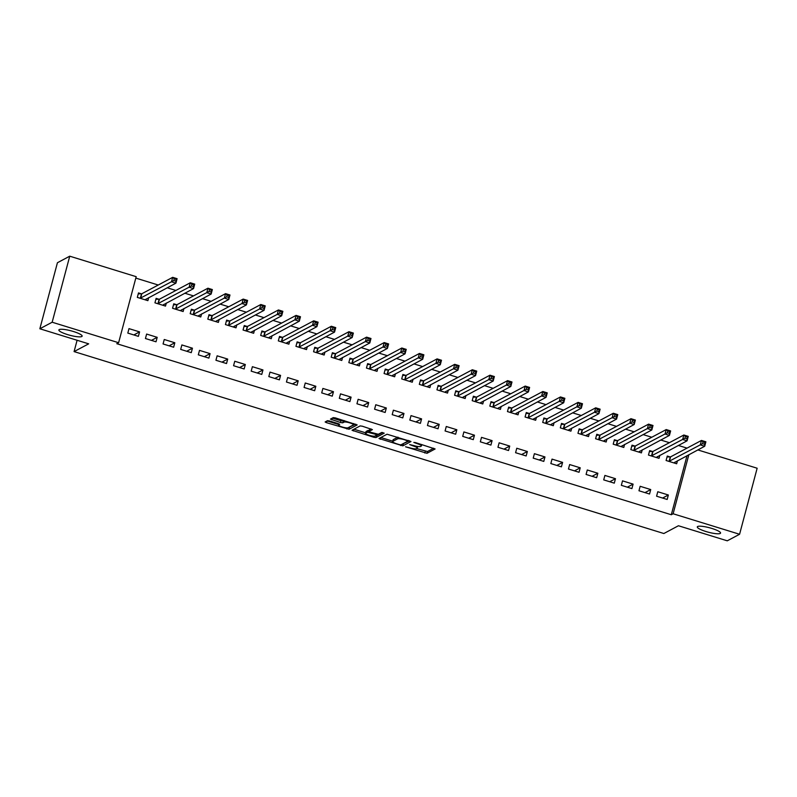 <?xml version="1.0" encoding="UTF-8"?>
<svg xmlns="http://www.w3.org/2000/svg" width="797" height="797" viewBox="0 0 797 797"><rect width="100%" height="100%" fill="white"/><g stroke="black" fill="none" stroke-linecap="round" stroke-linejoin="round"><path stroke-width="1.2" d="M405.543 446.798L427.003 453.304L435.112 448.96L415.396 442.574L413.832 442.415L417.15 443.65A5.908 1.126 -165.1 0 1 421.424 445.931A5.908 1.126 -165.1 0 1 421.254 446.111L420.577 446.469A5.908 1.126 -165.1 0 1 413.613 445.523L409.708 444.587L412.985 445.862A5.908 1.126 -165.1 0 1 417.259 448.143A5.908 1.126 -165.1 0 1 417.09 448.332L416.413 448.691A5.908 1.126 -165.1 0 1 409.449 447.745L405.543 446.798M81.792 336.533A12.045 2.301 -165.1 0 0 82.141 336.155A12.045 2.301 -165.1 0 0 72.268 331.163A12.045 2.301 -165.1 0 0 59.227 329.579A12.045 2.301 -165.1 0 0 58.868 329.958A12.045 2.301 -165.1 0 0 68.741 334.949A12.045 2.301 -165.1 0 0 81.792 336.533M720.199 533.462A12.045 2.301 -165.1 0 0 720.558 533.083A12.045 2.301 -165.1 0 0 710.685 528.092A12.045 2.301 -165.1 0 0 697.644 526.508A12.045 2.301 -165.1 0 0 697.285 526.887A12.045 2.301 -165.1 0 0 707.158 531.878A12.045 2.301 -165.1 0 0 720.199 533.462M329.619 420.995L327.447 420.696L325.126 421.962L326.461 422.669L349.056 429.264L357.176 424.921L335.417 417.907L333.246 417.618L330.456 419.122L340.528 422.53L342.71 422.828L344.065 422.111A4.941 0.946 -165.1 0 1 349.415 422.759A4.941 0.946 -165.1 0 1 353.46 424.811A4.941 0.946 -165.1 0 1 353.32 424.96L348.01 427.79A4.941 0.946 -165.1 0 1 342.66 427.132A4.941 0.946 -165.1 0 1 338.615 425.09A4.941 0.946 -165.1 0 1 338.755 424.931L339.691 424.402L338.356 423.685L329.619 420.995M118.614 342.72L52.164 322.227L69.737 256.186L136.187 276.679L118.614 342.72L116.79 343.696L671.303 514.742L673.126 513.766L688.847 454.688M697.813 449.926L757.15 468.228L739.576 534.269L727.262 540.814L678.436 525.751L663.851 533.522L74.081 351.597L88.676 343.836L39.85 328.772L52.164 322.227M739.576 534.269L673.126 513.766M378.993 438.499L402.864 445.862L410.973 441.518L387.043 434.216L378.993 438.499M373.783 437.264L352.035 430.26L360.144 425.917L362.326 426.206L372.398 429.613L369.021 431.476L370.356 432.183L378.326 434.265L381.733 432.462L384.194 433.16L375.965 437.563L373.783 437.264L374.062 436.208M77.1 340.259L74.081 351.597M156.013 341.793L157.198 337.33L146.628 334.063L145.443 338.526L156.013 341.793M158.972 299.244L156.122 298.367L154.937 302.83L165.507 306.088L166.314 303.069M191.27 352.663L192.456 348.199L181.875 344.942L180.69 349.405L191.27 352.663M194.229 310.123L191.38 309.246L190.184 313.699L200.764 316.967L201.571 313.948M226.517 363.542L227.703 359.078L217.133 355.811L215.937 360.274L226.517 363.542M229.476 320.992L226.627 320.115L225.441 324.578L236.012 327.836L236.819 324.817M261.765 374.411L262.96 369.947L252.38 366.69L251.194 371.153L261.765 374.411M264.734 331.871L261.884 330.984L260.689 335.447L271.269 338.715L272.076 335.696M297.022 385.29L298.208 380.827L287.637 377.559L286.442 382.022L297.022 385.29M299.981 342.74L297.132 341.863L295.946 346.326L306.516 349.584L307.323 346.565M332.269 396.159L333.465 391.696L322.885 388.438L321.699 392.901L332.269 396.159M335.238 353.619L332.379 352.732L331.193 357.195L341.774 360.463L342.571 357.445M367.527 407.028L368.712 402.575L358.142 399.307L356.946 403.77L367.527 407.028M370.485 364.488L367.636 363.611L366.451 368.075L377.021 371.332L377.828 368.314M402.774 417.907L403.969 413.444L393.389 410.186L392.204 414.649L402.774 417.907M405.743 375.367L402.883 374.48L401.698 378.944L412.278 382.211L413.075 379.193M438.031 428.776L439.217 424.323L428.637 421.055L427.451 425.518L438.031 428.776M440.99 386.236L438.141 385.359L436.955 389.823L447.525 393.08L448.332 390.062M473.279 439.655L474.464 435.192L463.894 431.934L462.708 436.387L473.279 439.655M476.247 397.115L473.388 396.229L472.203 400.692L482.783 403.959L483.58 400.941M508.536 450.524L509.721 446.071L499.141 442.803L497.956 447.266L508.536 450.524M511.495 407.984L508.645 407.108L507.46 411.571L518.03 414.829L518.837 411.81M543.783 461.403L544.969 456.94L534.398 453.682L533.213 458.136L543.783 461.403M546.752 418.863L543.893 417.977L542.707 422.44L553.287 425.708L554.084 422.689M579.04 472.272L580.226 467.809L569.646 464.551L568.46 469.015L579.04 472.272M581.999 429.732L579.15 428.856L577.964 433.319L588.535 436.577L589.342 433.558M614.288 483.151L615.473 478.688L604.903 475.43L603.718 479.884L614.288 483.151M617.257 440.611L614.397 439.725L613.212 444.188L623.792 447.456L624.589 444.437M649.545 494.02L650.731 489.557L640.15 486.3L638.965 490.763L649.545 494.02M652.504 451.481L649.655 450.604L648.469 455.067L659.039 458.325L659.846 455.306M671.303 514.742L687.024 455.665M687.024 448.123L678.367 445.453M669.4 442.694L660.733 440.014M651.777 437.254L643.109 434.584M634.143 431.815L625.486 429.145M616.519 426.375L607.862 423.705M598.896 420.946L590.238 418.276M581.272 415.506L572.605 412.836M563.638 410.066L554.981 407.397M546.015 404.627L537.357 401.957M528.391 399.197L519.734 396.527M510.767 393.758L502.1 391.088M493.134 388.318L484.476 385.648M475.51 382.889L466.853 380.209M457.886 377.449L449.229 374.779M440.263 372.01L431.595 369.34M422.639 366.57L413.972 363.9M405.006 361.141L396.348 358.461M387.382 355.701L378.724 353.031M369.758 350.262L361.091 347.592M352.135 344.822L343.467 342.152M334.501 339.392L325.843 336.713M316.877 333.953L308.22 331.283M299.254 328.513L290.596 325.843M281.63 323.074L272.963 320.404M263.996 317.644L255.339 314.964M246.373 312.205L237.715 309.535M228.749 306.765L220.092 304.095M211.125 301.326L202.458 298.656M193.492 295.896L184.834 293.216M175.868 290.457L167.211 287.787M158.244 285.017L135.809 278.093M670.128 456.92L667.278 456.043L666.093 460.497L676.663 463.764L677.47 460.746M667.169 499.46L668.354 494.997L657.784 491.739L656.589 496.202L667.169 499.46M634.88 446.041L632.021 445.164L630.835 449.628L641.416 452.885L642.213 449.867M631.911 488.591L633.107 484.128L622.527 480.86L621.341 485.323L631.911 488.591M599.623 435.172L596.774 434.295L595.588 438.748L606.158 442.016L606.965 438.998M596.664 477.712L597.85 473.249L587.279 469.991L586.084 474.454L596.664 477.712M564.376 424.293L561.526 423.416L560.331 427.879L570.911 431.137L571.718 428.119M561.407 466.843L562.602 462.38L552.022 459.112L550.837 463.575L561.407 466.843M529.118 413.424L526.269 412.547L525.084 417L535.654 420.268L536.461 417.249M526.159 455.964L527.345 451.5L516.775 448.243L515.579 452.706L526.159 455.964M493.871 402.545L491.022 401.668L489.826 406.131L500.406 409.389L501.213 406.37M490.912 445.095L492.098 440.631L481.518 437.364L480.332 441.827L490.912 445.095M458.614 391.676L455.764 390.799L454.579 395.262L465.149 398.52L465.956 395.501M455.655 434.216L456.84 429.752L446.27 426.495L445.085 430.958L455.655 434.216M423.366 380.797L420.517 379.92L419.322 384.383L429.902 387.641L430.709 384.622M420.408 423.346L421.593 418.883L411.013 415.616L409.827 420.079L420.408 423.346M388.119 369.928L385.26 369.051L384.074 373.514L394.654 376.772L395.451 373.753M385.15 412.467L386.336 408.004L375.766 404.746L374.58 409.21L385.15 412.467M352.862 359.058L350.013 358.172L348.827 362.635L359.397 365.903L360.204 362.874M349.903 401.598L351.088 397.135L340.508 393.867L339.323 398.331L349.903 401.598M317.614 348.179L314.755 347.303L313.57 351.766L324.15 355.024L324.947 352.005M314.646 390.719L315.831 386.256L305.261 382.998L304.075 387.462L314.646 390.719M282.357 337.31L279.508 336.424L278.322 340.887L288.893 344.155L289.7 341.126M279.398 379.85L280.584 375.387L270.004 372.119L268.818 376.582L279.398 379.85M247.11 326.431L244.251 325.555L243.065 330.018L253.645 333.276L254.442 330.257M244.141 368.971L245.327 364.508L234.756 361.25L233.571 365.713L244.141 368.971M211.853 315.562L209.003 314.676L207.818 319.139L218.388 322.406L219.195 319.388M208.894 358.102L210.079 353.639L199.499 350.371L198.314 354.834L208.894 358.102M176.605 304.683L173.746 303.806L172.56 308.27L183.141 311.527L183.938 308.509M173.636 347.223L174.822 342.76L164.252 339.502L163.066 343.965L173.636 347.223M141.348 293.814L138.499 292.927L137.313 297.391L147.883 300.658L148.69 297.64M138.389 336.354L139.575 331.891L128.994 328.633L127.809 333.086L138.389 336.354M39.85 328.772L57.424 262.731L69.737 256.186M668.354 494.997L662.606 498.055M650.731 489.557L644.982 492.616M633.107 484.128L627.359 487.176M615.473 478.688L609.735 481.747M597.85 473.249L592.101 476.307M580.226 467.809L574.478 470.868M562.602 462.38L556.854 465.438M544.969 456.94L539.23 459.999M527.345 451.5L521.597 454.559M509.721 446.071L503.973 449.119M492.098 440.631L486.349 443.69M474.464 435.192L468.726 438.25M456.84 429.752L451.102 432.811M439.217 424.323L433.468 427.371M421.593 418.883L415.845 421.942M403.969 413.444L398.221 416.502M386.336 408.004L380.597 411.063M368.712 402.575L362.964 405.623M351.088 397.135L345.34 400.194M333.465 391.696L327.716 394.754M315.831 386.256L310.093 389.315M298.208 380.827L292.459 383.875M280.584 375.387L274.835 378.445M262.96 369.947L257.212 373.006M245.327 364.508L239.588 367.566M227.703 359.078L221.955 362.127M210.079 353.639L204.331 356.697M192.456 348.199L186.707 351.258M174.822 342.76L169.084 345.818M157.198 337.33L151.45 340.379M139.575 331.891L133.826 334.949M416.652 448.562L427.471 451.52L433.678 448.223M402.405 444.068L409.548 440.771M380.836 437.513L392.732 441.179M399.407 444.646L400.941 444.856L408.004 441.09L404.607 439.775A5.908 1.126 -165.1 0 0 397.633 438.828L392.801 441.399A5.908 1.126 -165.1 0 0 392.622 441.588A5.908 1.126 -165.1 0 0 396.906 443.869L399.407 444.646M392.622 441.588L393.1 439.805A5.908 1.126 -165.1 0 1 393.27 439.615L397.872 437.174M365.684 432.841L353.938 429.214M370.964 428.876L369.509 429.762M382.6 432.502L376.433 435.78L375.965 437.563M365.684 433.219A4.941 0.946 -165.1 0 0 365.534 433.379A4.941 0.946 -165.1 0 0 369.589 435.421A4.941 0.946 -165.1 0 0 374.939 436.069L376.861 435.023L375.526 434.305L367.556 432.223L365.684 433.219L366.162 431.436A4.941 0.946 -165.1 0 0 366.012 431.585L365.534 433.379M369.28 430.5L368.025 430.44L367.556 432.223M366.162 431.436L368.025 430.44M375.497 435.77L376.433 435.78M332.359 418.086L341.006 420.746L344.065 420.577M348.598 427.471L355.741 424.173M327.039 420.916L338.755 424.532M674.78 463.177L675.089 462.011M673.814 462.888L704.697 446.26L700.284 444.905L701.47 440.442L670.596 456.86L667.029 456.98M703.034 441.877L701.47 440.442L705.883 441.797L704.697 446.26L704.797 442.415L703.034 441.877L702.556 443.66L704.319 444.198M702.556 443.66L668.942 461.383M704.797 442.415L705.883 441.797M657.156 457.747L657.465 456.571M656.19 457.448L687.064 440.831L682.66 439.466L683.846 435.003L652.972 451.431L649.406 451.54M685.41 436.437L683.846 435.003L688.259 436.367L687.064 440.831L687.173 436.975L685.41 436.437L684.932 438.22L686.695 438.768M684.932 438.22L651.318 455.944M687.173 436.975L688.259 436.367M639.523 452.307L639.842 451.132M638.556 452.009L669.44 435.391L665.037 434.026L666.222 429.563L635.348 445.991L631.772 446.111M667.776 430.998L666.222 429.563L670.626 430.928L669.44 435.391L669.54 431.546L667.776 430.998L667.308 432.781L669.072 433.329M667.308 432.781L633.695 450.504M669.54 431.546L670.626 430.928M621.899 446.868L622.208 445.702M620.933 446.569L651.816 429.952L647.413 428.597L648.599 424.134L617.725 440.552L614.148 440.671M650.153 425.558L648.599 424.134L653.002 425.488L651.816 429.952L651.916 426.106L650.153 425.558L649.685 427.351L651.438 427.889M649.685 427.351L616.061 445.075M651.916 426.106L653.002 425.488M604.275 441.428L604.584 440.263M603.309 441.139L634.193 424.512L629.779 423.157L630.975 418.694L600.091 435.112L596.525 435.232M632.529 420.129L630.975 418.694L635.378 420.049L634.193 424.512L634.292 420.667L632.529 420.129L632.051 421.912L633.814 422.45M632.051 421.912L598.437 439.635M634.292 420.667L635.378 420.049M586.652 435.999L586.961 434.823M585.685 435.7L616.559 419.083L612.156 417.718L613.341 413.254L582.468 429.683L578.901 429.802M614.905 414.689L613.341 413.254L617.755 414.619L616.559 419.083L616.669 415.227L614.905 414.689L614.427 416.472L616.191 417.02M614.427 416.472L580.814 434.196M616.669 415.227L617.755 414.619M569.018 430.559L569.337 429.384M568.062 430.26L598.936 413.643L594.532 412.278L595.718 407.815L564.844 424.243L561.267 424.363M597.272 409.25L595.718 407.815L600.121 409.18L598.936 413.643L599.035 409.797L597.272 409.25L596.804 411.033L598.567 411.581M596.804 411.033L563.19 428.756M599.035 409.797L600.121 409.18M551.394 425.12L551.713 423.954M550.428 424.821L581.312 408.203L576.908 406.849L578.094 402.385L547.22 418.804L543.644 418.923M579.648 403.81L578.094 402.385L582.497 403.74L581.312 408.203L581.412 404.358L579.648 403.81L579.18 405.603L580.943 406.141M579.18 405.603L545.556 423.327M581.412 404.358L582.497 403.74M533.771 419.69L534.08 418.515M532.804 419.391L563.688 402.764L559.275 401.409L560.47 396.946L529.587 413.364L526.02 413.484M562.024 398.38L560.47 396.946L564.874 398.301L563.688 402.764L563.788 398.918L562.024 398.38L561.546 400.164L563.31 400.702M561.546 400.164L527.933 417.887M563.788 398.918L564.874 398.301M516.147 414.251L516.456 413.075M515.181 413.952L546.055 397.334L541.651 395.97L542.837 391.506L511.963 407.934L508.396 408.054M544.401 392.941L542.837 391.506L547.25 392.871L546.055 397.334L546.164 393.479L544.401 392.941L543.923 394.724L545.686 395.272M543.923 394.724L510.309 412.447M546.164 393.479L547.25 392.871M498.523 408.811L498.832 407.636M497.557 408.512L528.431 391.895L524.028 390.53L525.213 386.077L494.339 402.495L490.763 402.615M526.777 387.501L525.213 386.077L529.616 387.432L528.431 391.895L528.531 388.049L526.777 387.501L526.299 389.285L528.062 389.833M526.299 389.285L492.685 407.008M528.531 388.049L529.616 387.432M480.89 403.372L481.209 402.206M479.924 403.073L510.807 386.455L506.404 385.1L507.589 380.637L476.716 397.055L473.139 397.175M509.144 382.062L507.589 380.637L511.993 381.992L510.807 386.455L510.907 382.61L509.144 382.062L508.675 383.855L510.439 384.393M508.675 383.855L475.062 401.578M510.907 382.61L511.993 381.992M463.266 397.942L463.575 396.767M462.3 397.643L493.184 381.016L488.77 379.661L489.966 375.198L459.092 391.616L455.515 391.735M491.52 376.632L489.966 375.198L494.369 376.553L493.184 381.016L493.283 377.17L491.52 376.632L491.042 378.416L492.805 378.954M491.042 378.416L457.428 396.139M493.283 377.17L494.369 376.553M445.643 392.503L445.951 391.327M444.676 392.204L475.56 375.586L471.147 374.221L472.332 369.758L441.458 386.186L437.892 386.306M473.896 371.193L472.332 369.758L476.745 371.123L475.56 375.586L475.66 371.741L473.896 371.193L473.418 372.976L475.181 373.524M473.418 372.976L439.805 390.699M475.66 371.741L476.745 371.123M428.019 387.063L428.328 385.887M427.053 386.764L457.926 370.147L453.523 368.782L454.708 364.329L423.835 380.747L420.258 380.866M456.273 365.753L454.708 364.329L459.112 365.684L457.926 370.147L458.036 366.301L456.273 365.753L455.794 367.537L457.558 368.084M455.794 367.537L422.181 385.26M458.036 366.301L459.112 365.684M410.385 381.624L410.704 380.458M409.419 381.325L440.303 364.707L435.899 363.352L437.085 358.889L406.211 375.307L402.634 375.427M438.639 360.314L437.085 358.889L441.488 360.244L440.303 364.707L440.402 360.862L438.639 360.314L438.171 362.107L439.934 362.645M438.171 362.107L404.557 379.83M440.402 360.862L441.488 360.244M392.762 376.194L393.07 375.018M391.795 375.895L422.679 359.268L418.276 357.913L419.461 353.45L388.587 369.868L385.011 369.987M421.015 354.884L419.461 353.45L423.865 354.804L422.679 359.268L422.779 355.422L421.015 354.884L420.537 356.667L422.3 357.205M420.537 356.667L386.924 374.391M422.779 355.422L423.865 354.804M375.138 370.754L375.447 369.579M374.172 370.456L405.055 353.838L400.642 352.473L401.827 348.01L370.954 364.438L367.387 364.558M403.392 349.445L401.827 348.01L406.241 349.375L405.055 353.838L405.155 349.993L403.392 349.445L402.913 351.228L404.677 351.776M402.913 351.228L369.3 368.951M405.155 349.993L406.241 349.375M357.514 365.315L357.823 364.139M356.548 365.016L387.422 348.399L383.018 347.034L384.204 342.58L353.33 358.999L349.763 359.118M385.768 344.005L384.204 342.58L388.617 343.935L387.422 348.399L387.531 344.553L385.768 344.005L385.29 345.788L387.053 346.336M385.29 345.788L351.676 363.512M387.531 344.553L388.617 343.935M339.881 359.875L340.199 358.71M338.914 359.577L369.798 342.959L365.395 341.604L366.58 337.141L335.706 353.559L332.13 353.679M368.134 338.566L366.58 337.141L370.984 338.496L369.798 342.959L369.898 339.114L368.134 338.566L367.666 340.359L369.429 340.897M367.666 340.359L334.053 358.082M369.898 339.114L370.984 338.496M322.257 354.446L322.566 353.27M321.291 354.147L352.174 337.52L347.771 336.165L348.956 331.701L318.083 348.13L314.506 348.239M350.511 333.136L348.956 331.701L353.36 333.066L352.174 337.52L352.274 333.674L350.511 333.136L350.042 334.919L351.796 335.457M350.042 334.919L316.419 352.643M352.274 333.674L353.36 333.066M304.633 349.006L304.942 347.831M303.667 348.707L334.551 332.09L330.137 330.725L331.323 326.262L300.449 342.69L296.882 342.81M332.887 327.697L331.323 326.262L335.736 327.627L334.551 332.09L334.65 328.244L332.887 327.697L332.409 329.48L334.172 330.028M332.409 329.48L298.795 347.203M334.65 328.244L335.736 327.627M287.01 343.567L287.318 342.391M286.043 343.268L316.917 326.65L312.514 325.296L313.699 320.832L282.825 337.251L279.259 337.37M315.263 322.257L313.699 320.832L318.113 322.187L316.917 326.65L317.027 322.805L315.263 322.257L314.785 324.04L316.548 324.588M314.785 324.04L281.172 341.764M317.027 322.805L318.113 322.187M269.376 338.127L269.695 336.962M268.42 337.828L299.293 321.211L294.89 319.856L296.076 315.393L265.202 331.811L261.625 331.931M297.63 316.827L296.076 315.393L300.479 316.748L299.293 321.211L299.393 317.365L297.63 316.827L297.161 318.611L298.925 319.149M297.161 318.611L263.548 336.334M299.393 317.365L300.479 316.748M251.752 332.698L252.071 331.522M250.786 332.399L281.67 315.771L277.266 314.416L278.452 309.953L247.578 326.381L244.002 326.491M280.006 311.388L278.452 309.953L282.855 311.318L281.67 315.771L281.769 311.926L280.006 311.388L279.538 313.171L281.291 313.719M279.538 313.171L245.914 330.894M281.769 311.926L282.855 311.318M234.129 327.258L234.438 326.083M233.162 326.959L264.046 310.342L259.633 308.977L260.828 304.514L229.944 320.942L226.378 321.061M262.382 305.948L260.828 304.514L265.232 305.879L264.046 310.342L264.146 306.496L262.382 305.948L261.904 307.732L263.668 308.28M261.904 307.732L228.291 325.455M264.146 306.496L265.232 305.879M216.505 321.819L216.814 320.653M215.539 321.52L246.412 304.902L242.009 303.547L243.195 299.084L212.321 315.502L208.754 315.622M244.759 300.509L243.195 299.084L247.608 300.439L246.412 304.902L246.522 301.057L244.759 300.509L244.28 302.292L246.044 302.84M244.28 302.292L210.667 320.015M246.522 301.057L247.608 300.439M198.881 316.379L199.19 315.213M197.915 316.09L228.789 299.463L224.385 298.108L225.571 293.645L194.697 310.063L191.121 310.182M227.135 295.079L225.571 293.645L229.974 295L228.789 299.463L228.888 295.617L227.135 295.079L226.657 296.863L228.42 297.401M226.657 296.863L193.043 314.586M228.888 295.617L229.974 295M181.248 310.95L181.567 309.774M180.281 310.651L211.165 294.033L206.762 292.668L207.947 288.205L177.073 304.633L173.497 304.743M209.501 289.64L207.947 288.205L212.351 289.57L211.165 294.033L211.265 290.178L209.501 289.64L209.033 291.423L210.797 291.971M209.033 291.423L175.42 309.146M211.265 290.178L212.351 289.57M163.624 305.51L163.933 304.334M162.658 305.211L193.541 288.594L189.128 287.229L190.324 282.766L159.45 299.194L155.873 299.313M191.878 284.2L190.324 282.766L194.727 284.13L193.541 288.594L193.641 284.748L191.878 284.2L191.4 285.984L193.163 286.531M191.4 285.984L157.786 303.707M193.641 284.748L194.727 284.13M146 300.07L146.309 298.905M145.034 299.772L175.918 283.154L171.504 281.799L172.69 277.336L141.816 293.754L138.25 293.874M174.254 278.761L172.69 277.336L177.103 278.691L175.918 283.154L176.017 279.309L174.254 278.761L173.776 280.544L175.539 281.092M173.776 280.544L140.162 298.277M176.017 279.309L177.103 278.691M427.471 451.52L427.003 453.304M425.299 451.222L424.821 453.015M403.342 444.078L402.864 445.862M400.871 444.875L400.692 445.563M380.727 437.573L380.269 439.267M408.203 440.362L408.034 440.99M398.062 437.234L397.633 438.828M393.27 439.615L392.801 441.399M353.818 429.274L353.37 430.968M369.549 429.633L369.071 431.416M369.868 432.014L369.728 432.522M339.024 423.924L338.755 424.931M344.443 420.696L344.065 422.111M343.178 421.045L342.71 422.828M341.006 420.746L340.528 422.53M332.239 418.146L331.791 419.84M349.534 427.481L349.056 429.264M347.163 427.919L346.884 428.965M326.919 420.975L326.461 422.669M670.596 456.86L669.41 461.324M670.297 456.92L669.111 461.373M652.972 451.431L651.787 455.894M652.673 451.481L651.488 455.944M635.348 445.991L634.163 450.454M635.05 446.041L633.864 450.504M617.725 440.552L616.529 445.015M617.426 440.602L616.24 445.065M600.091 435.112L598.906 439.575M599.802 435.172L598.607 439.625M582.468 429.683L581.282 434.146M582.169 429.732L580.983 434.196M564.844 424.243L563.658 428.706M564.545 424.293L563.359 428.756M547.22 418.804L546.035 423.267M546.921 418.853L545.736 423.317M529.587 413.364L528.401 417.827M529.298 413.424L528.102 417.877M511.963 407.934L510.777 412.398M511.664 407.984L510.478 412.447M494.339 402.495L493.154 406.958M494.04 402.545L492.855 407.008M476.716 397.055L475.53 401.519M476.417 397.105L475.231 401.568M459.092 391.616L457.896 396.079M458.793 391.676L457.598 396.139M441.458 386.186L440.273 390.65M441.159 386.236L439.974 390.699M423.835 380.747L422.649 385.21M423.536 380.797L422.35 385.26M406.211 375.307L405.025 379.77M405.912 375.357L404.727 379.82M388.587 369.868L387.392 374.331M388.288 369.928L387.103 374.391M370.954 364.438L369.768 368.901M370.655 364.488L369.469 368.951M353.33 358.999L352.144 363.462M353.031 359.048L351.846 363.512M335.706 353.559L334.521 358.022M335.407 353.609L334.222 358.072M318.083 348.13L316.887 352.583M317.784 348.179L316.598 352.643M300.449 342.69L299.264 347.153M300.16 342.74L298.965 347.203M282.825 337.251L281.64 341.714M282.527 337.3L281.341 341.764M265.202 331.811L264.016 336.274M264.903 331.861L263.717 336.324M247.578 326.381L246.393 330.835M247.279 326.431L246.094 330.894M229.944 320.942L228.759 325.405M229.656 320.992L228.46 325.455M212.321 315.502L211.135 319.966M212.022 315.552L210.836 320.015M194.697 310.063L193.512 314.526M194.398 310.113L193.213 314.576M177.073 304.633L175.888 309.097M176.775 304.683L175.589 309.146M159.45 299.194L158.254 303.657M159.151 299.244L157.955 303.707M141.816 293.754L140.631 298.217M141.517 293.804L140.332 298.267M417.708 446.479L417.259 448.143M421.792 444.547L421.424 445.931M408.223 440.372L408.044 441.05M369.489 429.683L369.021 431.476M377.081 434.206L376.861 435.023M338.934 423.884L338.615 425.09M353.788 423.576L353.46 424.811"/></g></svg>
